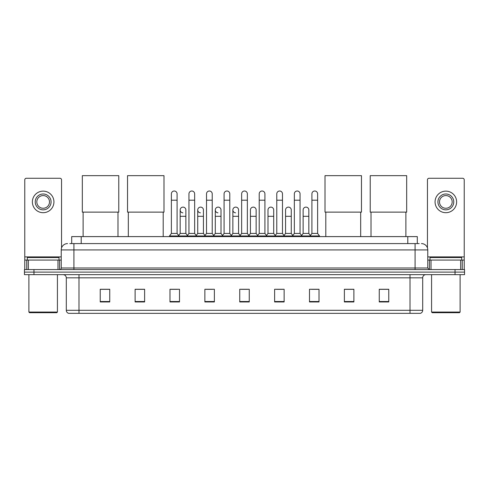 <?xml version="1.0" encoding="UTF-8"?>
<svg xmlns="http://www.w3.org/2000/svg" width="489" height="489" viewBox="0 0 489 489"><rect width="100%" height="100%" fill="white"/><g stroke="black" fill="none" stroke-linecap="round" stroke-linejoin="round"><path stroke-width="0.73" d="M71.7 243.583L71.7 236.603L417.3 236.603L417.3 243.583M69.939 243.583L419.207 243.583M69.793 243.583L73.912 243.583L73.912 249.922L61.229 249.922L61.229 267.996A1.583 1.583 0 0 1 59.646 269.58M67.574 243.583A6.339 6.339 0 0 0 61.229 249.922M421.426 243.583A6.339 6.339 0 0 1 427.771 249.922L427.771 267.996L429.354 269.58M33.961 269.58L24.45 269.58L24.45 272.116L33.961 272.116L24.45 272.116L24.45 274.653L33.961 274.653L33.961 272.116L455.039 272.116L33.961 272.116L33.961 269.58L455.039 269.58L455.039 272.116L464.55 272.116L455.039 272.116L455.039 274.653L33.961 274.653M455.039 274.653L464.55 274.653L464.55 269.58L455.039 269.58M422.698 310.295C422.606 311.811 421.848 312.826 420.412 313.339L410.014 313.339L410.014 310.295L422.698 310.295L422.698 277.825A3.172 3.172 0 0 1 425.864 274.653M410.014 313.339L68.588 313.339A3.172 3.172 0 0 1 66.302 310.295L66.302 277.825C66.119 275.9 65.061 274.842 63.136 274.653M388.767 301.951L388.767 289.268L379.256 289.268L379.256 301.951L388.767 301.951M353.889 301.951L353.889 289.268L344.378 289.268L344.378 301.951L353.889 301.951M319.011 301.951L319.011 289.268L309.5 289.268L309.5 301.951L319.011 301.951M284.133 301.951L284.133 289.268L274.622 289.268L274.622 301.951L284.133 301.951M109.744 301.951L109.744 289.268L100.233 289.268L100.233 301.951L109.744 301.951M144.622 301.951L144.622 289.268L135.111 289.268L135.111 301.951L144.622 301.951M179.5 301.951L179.5 289.268L169.989 289.268L169.989 301.951L179.5 301.951M214.378 301.951L214.378 289.268L204.867 289.268L204.867 301.951L214.378 301.951M249.256 301.951L249.256 289.268L239.744 289.268L239.744 301.951L249.256 301.951M311.591 289.335L317.936 289.335M206.199 289.335L212.538 289.335M171.064 289.335L177.409 289.335M276.462 289.335L282.801 289.335M241.328 289.335L247.672 289.335M144.622 289.335L135.111 289.335M109.744 289.335L100.233 289.335M353.889 289.335L344.378 289.335M388.767 289.335L379.256 289.335M57.983 269.58L57.983 260.069L28.331 260.069L28.331 269.58M61.547 247.941L61.547 179.848A1.583 1.583 0 0 0 59.964 178.265L26.351 178.265A1.583 1.583 0 0 0 24.768 179.848L24.768 260.069L28.331 260.069M57.983 260.069L61.229 260.069M24.768 269.58L24.768 260.069M43.16 193.992A7.928 7.928 0 0 0 35.232 201.914A7.928 7.928 0 0 0 43.16 209.842A7.928 7.928 0 0 0 51.082 201.914A7.928 7.928 0 0 0 43.16 193.992M43.16 195.576A6.339 6.339 0 0 0 36.816 201.914A6.339 6.339 0 0 0 43.16 208.259A6.339 6.339 0 0 0 49.499 201.914A6.339 6.339 0 0 0 43.16 195.576M43.16 212.697A10.782 10.782 0 0 0 53.937 201.914A10.782 10.782 0 0 0 43.16 191.138A10.782 10.782 0 0 0 32.378 201.914A10.782 10.782 0 0 0 43.16 212.697M56.791 312.703L29.523 312.703L28.888 312.068L57.427 312.068L56.791 312.703M28.888 274.653L28.888 312.068M57.427 274.653L57.427 312.068M59.01 260.069L59.01 257.532L27.305 257.532L27.305 260.069M83.112 212.128L83.112 236.603M117.99 212.128L117.99 236.603M82.317 175.661L118.778 175.661L118.778 212.128L82.317 212.128L82.317 175.661M128.326 212.128L128.326 236.603M163.204 212.128L163.204 236.603M127.531 175.661L163.992 175.661L163.992 212.128L127.531 212.128L127.531 175.661M325.796 212.128L325.796 236.603M360.674 212.128L360.674 236.603M325.008 175.661L361.469 175.661L361.469 212.128L325.008 212.128L325.008 175.661M371.01 212.128L371.01 236.603M405.888 212.128L405.888 236.603M370.222 175.661L406.683 175.661L406.683 212.128L370.222 212.128L370.222 175.661M171.382 200.203L177.091 200.203L177.091 233.436L171.382 233.436L171.382 193.864A2.855 2.855 0 0 1 174.414 191.016A2.855 2.855 0 0 1 177.091 193.864A2.855 2.855 0 0 0 174.414 191.016M171.382 233.436L169.481 235.973L169.481 236.603M177.091 233.436L178.992 235.973L169.481 235.973M188.95 233.436L188.95 200.203L194.659 200.203L194.659 233.436L188.95 233.436L187.049 235.973L178.992 235.973L178.992 236.603M188.95 200.203L188.95 193.864A2.855 2.855 0 0 1 191.981 191.016A2.855 2.855 0 0 1 194.659 193.864A2.855 2.855 0 0 0 191.981 191.016M194.659 233.436L196.56 235.973L187.049 235.973L187.049 236.603M206.517 233.436L206.517 200.203L212.22 200.203L212.22 233.436L206.517 233.436L204.61 235.973L196.56 235.973L196.56 236.603M206.517 200.203L206.517 193.864A2.855 2.855 0 0 1 209.549 191.016A2.855 2.855 0 0 1 212.22 193.864A2.855 2.855 0 0 0 209.549 191.016M212.22 233.436L214.127 235.973L204.61 235.973L204.61 236.603M224.078 233.436L224.078 200.203L229.787 200.203L229.787 233.436L224.078 233.436L222.177 235.973L214.127 235.973L214.127 236.603M224.078 200.203L224.078 193.864A2.855 2.855 0 0 1 227.116 191.016A2.855 2.855 0 0 1 229.787 193.864A2.855 2.855 0 0 0 227.116 191.016M229.787 233.436L231.688 235.973L222.177 235.973L222.177 236.603M241.645 233.436L241.645 200.203L247.355 200.203L247.355 233.436L241.645 233.436L239.744 235.973L231.688 235.973L231.688 236.603M241.645 200.203L241.645 193.864A2.855 2.855 0 0 1 244.677 191.016A2.855 2.855 0 0 1 247.355 193.864A2.855 2.855 0 0 0 244.677 191.016M247.355 233.436L249.256 235.973L239.744 235.973L239.744 236.603M259.213 233.436L259.213 200.203L264.922 200.203L264.922 233.436L259.213 233.436L257.312 235.973L249.256 235.973L249.256 236.603M259.213 200.203L259.213 193.864A2.855 2.855 0 0 1 262.245 191.016A2.855 2.855 0 0 1 264.922 193.864A2.855 2.855 0 0 0 262.245 191.016M264.922 233.436L266.823 235.973L257.312 235.973L257.312 236.603M276.78 233.436L276.78 200.203L282.483 200.203L282.483 233.436L276.78 233.436L274.873 235.973L266.823 235.973L266.823 236.603M276.78 200.203L276.78 193.864A2.855 2.855 0 0 1 279.812 191.016A2.855 2.855 0 0 1 282.483 193.864A2.855 2.855 0 0 0 279.812 191.016M282.483 233.436L284.39 235.973L274.873 235.973L274.873 236.603M294.341 233.436L294.341 200.203L300.05 200.203L300.05 233.436L294.341 233.436L292.44 235.973L284.39 235.973L284.39 236.603M294.341 200.203L294.341 193.864A2.855 2.855 0 0 1 297.379 191.016A2.855 2.855 0 0 1 300.05 193.864A2.855 2.855 0 0 0 297.379 191.016M300.05 233.436L301.951 235.973L292.44 235.973L292.44 236.603M311.909 233.436L311.909 200.203L317.618 200.203L317.618 233.436L311.909 233.436L310.008 235.973L301.951 235.973L301.951 236.603M311.909 200.203L311.909 193.864A2.855 2.855 0 0 1 314.94 191.016A2.855 2.855 0 0 1 317.618 193.864A2.855 2.855 0 0 0 314.94 191.016M317.618 233.436L319.519 235.973L310.008 235.973L310.008 236.603M319.519 235.973L319.519 236.603M182.837 212.819A2.855 2.855 0 0 1 180.166 209.97A2.855 2.855 0 0 1 183.198 207.122A2.855 2.855 0 0 1 185.875 209.97L185.875 216.309L180.166 216.309L180.166 209.97M185.875 216.309L185.875 233.436L180.166 233.436L180.166 216.309M180.166 233.436L178.626 235.484M185.875 233.436L187.409 235.484M200.404 212.819A2.855 2.855 0 0 1 197.733 209.97A2.855 2.855 0 0 1 200.765 207.122A2.855 2.855 0 0 1 203.436 209.97L203.436 216.309L197.733 216.309L197.733 209.97M203.436 216.309L203.436 233.436L197.733 233.436L197.733 216.309M197.733 233.436L196.193 235.484M203.436 233.436L204.977 235.484M217.972 212.819A2.855 2.855 0 0 1 215.294 209.97A2.855 2.855 0 0 1 218.332 207.122A2.855 2.855 0 0 1 221.004 209.97L221.004 216.309L215.294 216.309L215.294 209.97M221.004 216.309L221.004 233.436L215.294 233.436L215.294 216.309M215.294 233.436L213.76 235.484M221.004 233.436L222.544 235.484M235.539 212.819A2.855 2.855 0 0 1 232.862 209.97A2.855 2.855 0 0 1 235.894 207.122A2.855 2.855 0 0 1 238.571 209.97L238.571 216.309L232.862 216.309L232.862 209.97M238.571 216.309L238.571 233.436L232.862 233.436L232.862 216.309M232.862 233.436L231.328 235.484M238.571 233.436L240.111 235.484M250.429 209.97A2.855 2.855 0 0 1 253.461 207.122A2.855 2.855 0 0 1 256.138 209.97L256.138 216.309L250.429 216.309L250.429 209.97M256.138 216.309L256.138 233.436L250.429 233.436L250.429 216.309M250.429 233.436L248.889 235.484M256.138 233.436L257.672 235.484M267.996 209.97A2.855 2.855 0 0 1 271.028 207.122A2.855 2.855 0 0 1 273.706 209.97L273.706 216.309L267.996 216.309L267.996 209.97M273.706 216.309L273.706 233.436L267.996 233.436L267.996 216.309M267.996 233.436L266.456 235.484M273.706 233.436L275.24 235.484M285.564 209.97A2.855 2.855 0 0 1 288.596 207.122A2.855 2.855 0 0 1 291.267 209.97L291.267 216.309L285.564 216.309L285.564 209.97M291.267 216.309L291.267 233.436L285.564 233.436L285.564 216.309M285.564 233.436L284.023 235.484M291.267 233.436L292.807 235.484M303.125 209.97A2.855 2.855 0 0 1 306.163 207.122A2.855 2.855 0 0 1 308.834 209.97L308.834 216.309L303.125 216.309L303.125 209.97M308.834 216.309L308.834 233.436L303.125 233.436L303.125 216.309M303.125 233.436L301.591 235.484M308.834 233.436L310.374 235.484M460.669 269.58L460.669 260.069L431.017 260.069L431.017 269.58M460.669 260.069L464.232 260.069L464.232 179.848A1.583 1.583 0 0 0 462.649 178.265L429.036 178.265A1.583 1.583 0 0 0 427.453 179.848L427.453 247.941M427.771 260.069L431.017 260.069M464.232 260.069L464.232 269.58M445.84 193.992A7.928 7.928 0 0 0 437.918 201.914A7.928 7.928 0 0 0 445.84 209.842A7.928 7.928 0 0 0 453.768 201.914A7.928 7.928 0 0 0 445.84 193.992M445.84 195.576A6.339 6.339 0 0 0 439.501 201.914A6.339 6.339 0 0 0 445.84 208.259A6.339 6.339 0 0 0 452.184 201.914A6.339 6.339 0 0 0 445.84 195.576M445.84 212.697A10.782 10.782 0 0 0 456.622 201.914A10.782 10.782 0 0 0 445.84 191.138A10.782 10.782 0 0 0 435.063 201.914A10.782 10.782 0 0 0 445.84 212.697M459.477 312.703L432.209 312.703L431.573 312.068L460.112 312.068L459.477 312.703M431.573 274.653L431.573 312.068M460.112 274.653L460.112 312.068M461.695 260.069L461.695 257.532L429.99 257.532L429.99 260.069M81.211 243.583L81.211 236.603M407.789 243.583L407.789 236.603M73.912 269.58L73.912 267.996L427.771 267.996M61.229 267.996L73.912 267.996L73.912 249.922L415.088 249.922L415.088 269.58M427.771 249.922L415.088 249.922L415.088 243.583M410.014 274.653L410.014 277.825L66.302 277.825M422.698 277.825L410.014 277.825L410.014 310.295L78.986 310.295L78.986 313.339M66.302 310.295L78.986 310.295L78.986 274.653M249.256 301.511L239.744 301.511M214.378 301.511L204.867 301.511M179.5 301.511L169.989 301.511M144.622 301.511L135.111 301.511M109.744 301.511L100.233 301.511M284.133 301.511L274.622 301.511M319.011 301.511L309.5 301.511M353.889 301.511L344.378 301.511M388.767 301.511L379.256 301.511M61.229 256.896L24.768 256.896M59.542 260.069L59.542 269.58M24.792 260.069L24.792 269.58M26.773 269.58L26.773 260.069M464.232 256.896L427.771 256.896M464.208 269.58L464.208 260.069M462.227 260.069L462.227 269.58M429.458 269.58L429.458 260.069M177.091 200.203L177.091 193.864M194.659 200.203L194.659 193.864M212.22 200.203L212.22 193.864M229.787 200.203L229.787 193.864M247.355 200.203L247.355 193.864M264.922 200.203L264.922 193.864M282.483 200.203L282.483 193.864M300.05 200.203L300.05 193.864M317.618 200.203L317.618 193.864"/></g></svg>
